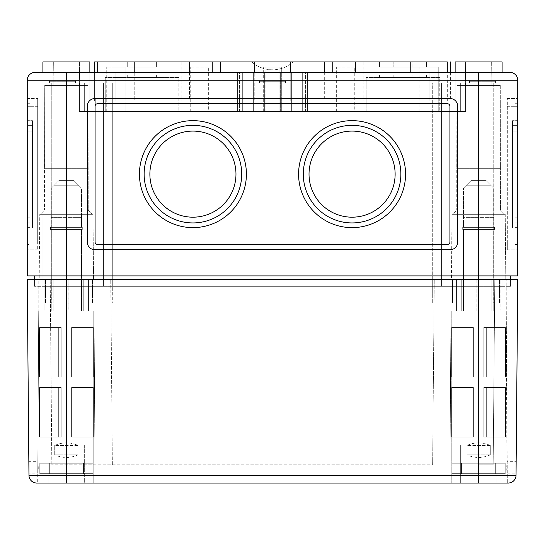 <?xml version="1.0" encoding="UTF-8"?>
<svg xmlns="http://www.w3.org/2000/svg" width="545" height="545" viewBox="0 0 545 545"><rect width="100%" height="100%" fill="white"/><g stroke="black" fill="none" stroke-linecap="round" stroke-linejoin="round"><path stroke-width="0.41" stroke-dasharray="2.73 2.04" d="M465.566 111.521L465.566 82.82L465.566 111.521L465.566 82.82L465.566 111.521L465.566 82.82L465.566 111.521L101.063 111.521L465.566 111.521L460.348 111.521L465.566 111.521L460.348 111.521L465.566 111.521L460.348 111.521L465.566 111.521L465.566 82.82L465.566 111.521M443.937 82.82L443.937 111.521L443.937 82.82L101.063 82.82L101.063 111.521L79.434 111.521L101.063 111.521L101.063 82.82L443.937 82.82L441.566 82.82L441.566 286.329L432.696 286.329L493.225 286.329L441.566 286.329L441.566 82.82L443.937 82.82M79.434 82.82L79.434 111.521L84.652 111.521L79.434 111.521L84.652 111.521L79.434 111.521L84.652 111.521L79.434 111.521L79.434 82.82L79.434 111.521L79.434 82.82L66.388 82.82L84.652 82.82L79.434 82.82L84.652 82.82L79.434 82.82L84.652 82.82L79.434 82.82L79.434 111.521L79.434 82.82M502.095 82.82L502.095 286.329L493.225 286.329L502.095 286.329L502.095 82.82L478.612 82.82L502.095 82.82M478.612 82.82L465.566 82.82L478.612 82.82L478.612 286.329L449.918 286.329L510.447 286.329L478.612 286.329L478.612 82.82M510.447 275.893L66.388 275.893L510.447 275.893L510.447 279.544L478.612 279.544L494.792 279.544L493.171 464.79L478.612 464.79L493.171 464.79L494.792 279.544L434.263 279.544L432.641 464.79L51.83 464.79L432.641 464.79L434.263 279.544L478.612 279.544L438.957 279.544L438.957 303.027L112.304 303.027L438.957 303.027L438.957 279.544L106.043 279.544L106.043 303.027L45.514 303.027L112.304 303.027L106.043 303.027L106.043 279.544L112.304 279.544L34.553 279.544L432.696 279.544L432.696 286.329L432.696 82.82L441.566 82.82L112.304 82.82L432.696 82.82L432.696 286.329L112.304 286.329L449.918 286.329L103.434 286.329L432.696 286.329L432.696 279.544L449.918 279.544L449.918 286.329L449.918 279.544L432.696 279.544L517.75 279.544L516.163 461.656L507.184 461.656L507.313 483.047L449.918 483.047L507.313 483.047L449.918 483.047L507.313 483.047L506.271 310.854L506.898 463.4C506.605 468.441 506.727 471.684 507.252 473.135L516.061 473.135L516.04 475.288A7.828 7.828 0 0 1 508.213 483.047L36.788 483.047A7.828 7.828 0 0 1 28.96 475.288L28.837 461.656L37.816 461.656L38.102 463.4C38.395 468.441 38.273 471.684 37.748 473.135L38.729 310.854L68.159 310.854L38.729 310.854L37.687 483.047L95.082 483.047L37.687 483.047L95.082 483.047L66.388 483.047L66.388 475.288L28.96 475.288M103.434 82.82L103.434 286.329L51.775 286.329L103.434 286.329L103.434 82.82L112.304 82.82L101.063 82.82L103.434 82.82L103.434 286.329L103.434 82.82M51.775 82.82L66.388 82.82L42.905 82.82L42.905 286.329L51.775 286.329L42.905 286.329L42.905 82.82L51.775 82.82L51.775 286.329L34.553 286.329L95.082 286.329L51.775 286.329L51.775 279.544L34.553 279.544L34.553 286.329L34.553 279.544L434.263 279.544L31.944 279.544L51.775 279.544L51.775 286.329L51.775 82.82M89.864 72.39L42.905 72.39L42.905 61.953L89.864 61.953L42.905 61.953L89.864 61.953L89.864 72.39L502.095 72.39L455.136 72.39L502.095 72.39L502.095 61.953L455.136 61.953L502.095 61.953L455.136 61.953L455.136 72.39M53.342 61.953L79.434 61.953L53.342 61.953L79.434 61.953L53.342 61.953L53.138 85.429L79.638 85.429L53.138 85.429L79.638 85.429L53.138 85.429L53.342 61.953M95.082 286.329L112.304 286.329L95.082 286.329L95.082 279.544L95.082 286.329M509.922 72.39L478.612 72.39L478.612 279.544L493.225 279.544L452.527 279.544L452.527 303.027L432.696 303.027L478.612 303.027L452.527 303.027L452.527 279.544L478.612 279.544L66.388 279.544L66.388 303.027L66.388 279.544L66.388 303.027L51.775 303.027L92.473 303.027L66.388 303.027L66.388 279.544L66.388 464.79L66.388 279.544L92.473 279.544L66.388 279.544L66.388 80.21L27.25 80.21L27.25 275.893L517.75 275.893L517.75 80.21L66.388 80.21L66.388 72.39L42.905 72.39M517.75 241.973L517.75 98.475L517.75 241.973L515.141 241.973L515.141 244.582L517.75 244.582L515.141 244.582L515.141 241.973L515.141 249.801L515.141 241.973L517.75 241.973L507.313 241.973L507.313 249.801L507.313 98.475L507.313 249.801L507.313 241.973L517.75 241.973M405.562 174.141A53.485 53.485 0 0 0 325.331 127.816A53.485 53.485 0 0 0 325.331 220.459A53.485 53.485 0 0 0 405.562 174.141A53.485 53.485 0 0 0 325.331 127.816A53.485 53.485 0 0 0 325.331 220.459A53.485 53.485 0 0 0 405.562 174.141A53.485 53.485 0 0 0 325.331 127.816A53.485 53.485 0 0 0 325.331 220.459A53.485 53.485 0 0 0 405.562 174.141M246.408 174.141A53.485 53.485 0 0 0 166.184 127.816A53.485 53.485 0 0 0 166.184 220.459A53.485 53.485 0 0 0 246.408 174.141A53.485 53.485 0 0 0 166.184 127.816A53.485 53.485 0 0 0 166.184 220.459A53.485 53.485 0 0 0 246.408 174.141A53.485 53.485 0 0 0 166.184 127.816A53.485 53.485 0 0 0 166.184 220.459A53.485 53.485 0 0 0 246.408 174.141M95.082 241.973A2.609 2.609 0 0 0 97.691 244.582A2.609 2.609 0 0 1 95.082 241.973L95.082 249.801L449.918 249.801A7.828 7.828 0 0 0 457.739 241.973L457.739 106.302A7.828 7.828 0 0 0 449.918 98.475L449.918 106.302A2.609 2.609 0 0 0 447.309 103.693L97.691 103.693A2.609 2.609 0 0 0 95.082 106.302L95.082 241.973A2.609 2.609 0 0 0 97.691 244.582L447.309 244.582A2.609 2.609 0 0 0 449.918 241.973L449.918 106.302A2.609 2.609 0 0 0 447.309 103.693L97.691 103.693A2.609 2.609 0 0 0 95.082 106.302L95.082 98.475A7.828 7.828 0 0 0 87.261 106.302L87.261 241.973A7.828 7.828 0 0 0 95.082 249.801L95.082 98.475A7.828 7.828 0 0 0 87.261 106.302L87.261 241.973A7.828 7.828 0 0 0 95.082 249.801L449.918 249.801A7.828 7.828 0 0 0 457.739 241.973L457.739 106.302A7.828 7.828 0 0 0 449.918 98.475L95.082 98.475A7.828 7.828 0 0 0 87.261 106.302L87.261 241.973A7.828 7.828 0 0 0 95.082 249.801L449.918 249.801A7.828 7.828 0 0 0 457.739 241.973L457.739 106.302A7.828 7.828 0 0 0 449.918 98.475L95.082 98.475L449.918 98.475L449.918 241.973A2.609 2.609 0 0 1 447.309 244.582A2.609 2.609 0 0 0 449.918 241.973M235.971 174.141A43.048 43.048 0 0 0 171.403 136.856A43.048 43.048 0 0 0 171.403 211.419A43.048 43.048 0 0 0 235.971 174.141A43.048 43.048 0 0 0 171.403 136.856A43.048 43.048 0 0 0 171.403 211.419A43.048 43.048 0 0 0 235.971 174.141A43.048 43.048 0 0 0 171.403 136.856A43.048 43.048 0 0 0 171.403 211.419A43.048 43.048 0 0 0 235.971 174.141M241.714 174.141A48.791 48.791 0 0 0 168.528 131.883A48.791 48.791 0 0 0 168.528 216.392A48.791 48.791 0 0 0 241.714 174.141A48.791 48.791 0 0 0 168.528 131.883A48.791 48.791 0 0 0 168.528 216.392A48.791 48.791 0 0 0 241.714 174.141A48.791 48.791 0 0 0 168.528 131.883A48.791 48.791 0 0 0 168.528 216.392A48.791 48.791 0 0 0 241.714 174.141M400.868 174.141A48.791 48.791 0 0 0 327.681 131.883A48.791 48.791 0 0 0 327.681 216.392A48.791 48.791 0 0 0 400.868 174.141A48.791 48.791 0 0 0 327.681 131.883A48.791 48.791 0 0 0 327.681 216.392A48.791 48.791 0 0 0 400.868 174.141A48.791 48.791 0 0 0 327.681 131.883A48.791 48.791 0 0 0 327.681 216.392A48.791 48.791 0 0 0 400.868 174.141M395.125 174.141A43.048 43.048 0 0 0 330.549 136.856A43.048 43.048 0 0 0 330.549 211.419A43.048 43.048 0 0 0 395.125 174.141A43.048 43.048 0 0 0 330.549 136.856A43.048 43.048 0 0 0 330.549 211.419A43.048 43.048 0 0 0 395.125 174.141A43.048 43.048 0 0 0 330.549 136.856A43.048 43.048 0 0 0 330.549 211.419A43.048 43.048 0 0 0 395.125 174.141M97.691 244.582L447.309 244.582L97.691 244.582M512.532 131.093L512.532 217.189L512.532 131.093L512.532 217.189L512.532 131.093L512.532 217.189L512.532 131.093L512.532 217.189L512.532 131.093L512.532 217.189L512.532 131.093L517.75 131.093L517.75 217.189L517.75 131.093L512.532 131.093L517.75 131.093L517.75 217.189L517.75 131.093L517.75 217.189L517.75 131.093L512.532 131.093L517.75 131.093L517.75 217.189L517.75 131.093M512.532 125.35L512.532 222.925L512.532 125.35L512.532 222.925L512.532 125.35L512.532 222.925L512.532 125.35L512.532 222.925L512.532 125.35L512.532 222.925L512.532 125.35L517.75 125.35L517.75 222.925L517.75 125.35L512.532 125.35L517.75 125.35L517.75 222.925L517.75 125.35L517.75 222.925L517.75 125.35L512.532 125.35L517.75 125.35L517.75 222.925L517.75 125.35M512.532 120.656L512.532 227.626L512.532 120.656L512.532 227.626L512.532 120.656L512.532 227.626L512.532 120.656L512.532 227.626L512.532 120.656L512.532 227.626L512.532 120.656L517.75 120.656L517.75 227.626L517.75 120.656L512.532 120.656L517.75 120.656L517.75 227.626L517.75 120.656L517.75 227.626L517.75 120.656L512.532 120.656L517.75 120.656L517.75 227.626L517.75 120.656M515.141 106.302L515.141 98.475L515.141 106.302L515.141 103.693L515.141 106.302L517.75 106.302L517.75 103.693L517.75 106.302L515.141 106.302M507.313 98.475L517.75 98.475L507.313 98.475M507.313 249.801L517.75 249.801L507.313 249.801M515.141 103.693L517.75 103.693L515.141 103.693M32.468 125.35L32.468 222.925L32.468 125.35L32.468 222.925L32.468 125.35L32.468 222.925L32.468 125.35L32.468 222.925L32.468 125.35L32.468 222.925L32.468 125.35L27.25 125.35L27.25 222.925L27.25 125.35L32.468 125.35L27.25 125.35L27.25 222.925L27.25 125.35L27.25 222.925L27.25 125.35L32.468 125.35L27.25 125.35L27.25 222.925L27.25 125.35M32.468 120.656L32.468 227.626L32.468 120.656L32.468 227.626L32.468 120.656L32.468 227.626L32.468 120.656L32.468 227.626L32.468 120.656L32.468 227.626L32.468 120.656L27.25 120.656L27.25 227.626L27.25 120.656L32.468 120.656L27.25 120.656L27.25 227.626L27.25 120.656L27.25 227.626L27.25 120.656L32.468 120.656L27.25 120.656L27.25 227.626L27.25 120.656M32.468 131.093L32.468 217.189L32.468 131.093L32.468 217.189L32.468 131.093L32.468 217.189L32.468 131.093L32.468 217.189L32.468 131.093L32.468 217.189L32.468 131.093L27.25 131.093L27.25 217.189L27.25 131.093L32.468 131.093L27.25 131.093L27.25 217.189L27.25 131.093L27.25 217.189L27.25 131.093L32.468 131.093L27.25 131.093L27.25 217.189L27.25 131.093M37.687 241.973L37.687 98.475L37.687 249.801L37.687 241.973L27.25 241.973L27.25 103.693L27.25 241.973L29.859 241.973L29.859 244.582L27.25 244.582L29.859 244.582L29.859 241.973L29.859 249.801L29.859 241.973L27.25 241.973L37.687 241.973M29.859 98.475L29.859 106.302L29.859 98.475L27.25 98.475L27.25 106.302L27.25 98.475L37.687 98.475L29.859 98.475M29.859 106.302L29.859 103.693L29.859 106.302L27.25 106.302L29.859 106.302M37.687 249.801L27.25 249.801L37.687 249.801M29.859 103.693L27.25 103.693L29.859 103.693M412.081 77.601L379.47 77.601L426.435 77.601L412.081 77.601L412.081 74.999L379.47 74.999L426.435 74.999L379.47 74.999L426.435 74.999L412.081 74.999L412.081 77.601M439.767 77.601L366.138 77.601L439.767 77.601L366.138 77.601L439.767 77.601L439.767 111.521L366.138 111.521L439.767 111.521L439.767 77.601M156.395 77.601L127.7 77.601L156.395 77.601L127.7 77.601L156.395 77.601L156.395 74.999L127.7 74.999L156.395 74.999L156.395 77.601L156.395 74.999L127.7 74.999L127.7 77.601L127.7 74.999L156.395 74.999L156.395 77.601M178.862 77.601L105.233 77.601L178.862 77.601L105.233 77.601L178.862 77.601L178.862 111.521L105.233 111.521L178.862 111.521L178.862 77.601M178.862 111.521L105.233 111.521L178.862 111.521M393.824 77.601L379.47 77.601L393.824 77.601L393.824 74.999L393.824 77.601M439.767 111.521L366.138 111.521L439.767 111.521M189.483 72.39L189.483 101.084L94.619 101.084L189.483 101.084L94.619 101.084L189.483 101.084L189.483 61.953L94.619 61.953L450.381 61.953L410.78 61.953L447.309 61.953L447.309 101.084L410.78 101.084L447.309 101.084L410.78 101.084L447.309 101.084L447.309 72.39M134.22 72.39L134.22 101.084L97.691 101.084L134.22 101.084L97.691 101.084L134.22 101.084L134.22 61.953L97.691 61.953L134.22 61.953M221.978 101.084L363.815 101.084L221.978 101.084L221.978 61.953L221.978 101.084M324.684 72.39L324.684 101.084L220.316 101.084L324.684 101.084L220.316 101.084L324.684 101.084L324.684 61.953L220.316 61.953L324.684 61.953M290.764 72.39L290.764 101.084L254.236 101.084L290.764 101.084L254.236 101.084L290.764 101.084L254.236 101.084L290.764 101.084L254.236 101.084L290.764 101.084L290.764 61.953L254.236 61.953L290.764 61.953L290.764 101.084L290.764 61.953L254.236 61.953L290.764 61.953L254.236 61.953L290.764 61.953L254.236 61.953L254.236 101.084L254.236 72.39M450.381 61.953L355.517 61.953L450.381 61.953L450.381 101.084L355.517 101.084L450.381 101.084L355.517 101.084L450.381 101.084L450.381 72.39M115.908 101.084L429.092 101.084L115.908 101.084L115.908 72.39L89.816 72.39L455.184 72.39L115.908 72.39L115.908 101.084M455.184 101.084L429.092 101.084L455.184 101.084L455.184 72.39L455.184 101.084M94.619 72.39L94.619 101.084L94.619 61.953L189.483 61.953M212.23 61.953L212.23 72.39M323.022 101.084L323.022 61.953L323.022 101.084M332.77 61.953L332.77 72.39M447.309 61.953L410.78 61.953L447.309 61.953M89.816 101.084L89.816 72.39L89.816 101.084M465.566 61.953L491.658 61.953L465.566 61.953L465.362 85.429L491.863 85.429L465.362 85.429L491.863 85.429L465.362 85.429L465.566 61.953L491.658 61.953L465.566 61.953M456.962 85.429L500.269 85.429L456.962 85.429L456.758 210.084L500.467 210.084L456.758 210.084L452.527 214.321L504.704 214.321L452.527 214.321L504.704 214.321L452.527 214.321L456.758 210.084L500.467 210.084L456.758 210.084L456.758 168.657L500.467 168.657L456.758 168.657L500.467 168.657L456.758 168.657L456.962 85.429L500.269 85.429L456.962 85.429M452.003 214.321L505.229 214.321L452.003 214.321L451.43 279.544L505.794 279.544L451.43 279.544L505.794 279.544L451.43 279.544L452.003 214.321L505.229 214.321L452.003 214.321M44.731 85.429L88.038 85.429L44.731 85.429L44.533 210.084L88.242 210.084L44.533 210.084L40.296 214.321L92.473 214.321L40.296 214.321L92.473 214.321L40.296 214.321L44.533 210.084L88.242 210.084L44.533 210.084L44.533 168.657L88.242 168.657L44.533 168.657L88.242 168.657L44.533 168.657L44.731 85.429L88.038 85.429L44.731 85.429M39.771 214.321L92.997 214.321L39.771 214.321L39.206 279.544L93.57 279.544L39.206 279.544L93.57 279.544L39.206 279.544L39.771 214.321L92.997 214.321L39.771 214.321M34.553 275.893L34.553 279.544M510.447 279.544L510.447 286.329L510.447 279.544L493.225 279.544L513.056 279.544L493.225 279.544L493.225 286.329L493.225 82.82L493.225 286.329L493.225 279.544L478.612 279.544L478.612 475.288L516.04 475.288M449.918 279.544L449.918 286.329L449.918 279.544M279.101 67.171L265.899 67.171L279.101 67.171L265.899 67.171L279.101 67.171L279.101 111.521L265.899 111.521L279.101 111.521L279.101 67.171M279.101 111.521L265.899 111.521L279.101 111.521M495.575 81.26L469.483 81.26L495.575 81.26L495.575 82.82L469.483 82.82L495.575 82.82M285.546 81.26L259.454 81.26L285.546 81.26L259.454 81.26L285.546 81.26L285.546 82.82L259.454 82.82L285.546 82.82L259.454 82.82L285.546 82.82L285.546 81.26M75.517 81.26L49.425 81.26L75.517 81.26L75.517 82.82L49.425 82.82L75.517 82.82M438.255 67.171L419.834 67.171L438.255 67.171L419.834 67.171L438.255 67.171L438.255 111.521L419.834 111.521L438.255 111.521L438.255 67.171M438.255 111.521L419.834 111.521L438.255 111.521M125.166 67.171L106.745 67.171L125.166 67.171L106.745 67.171L125.166 67.171L125.166 111.521L106.745 111.521L125.166 111.521L125.166 67.171M125.166 111.521L106.745 111.521L125.166 111.521M354.761 67.171L336.34 67.171L354.761 67.171L354.761 111.521L336.34 111.521L354.761 111.521M281.711 67.171L263.29 67.171L281.711 67.171L263.29 67.171L281.711 67.171L281.711 111.521L263.29 111.521L281.711 111.521L281.711 67.171M208.66 67.171L190.239 67.171L208.66 67.171L208.66 111.521L190.239 111.521L208.66 111.521M281.711 111.521L263.29 111.521L281.711 111.521M242.327 72.39L316.073 72.39L239.398 72.39L242.327 72.39L242.327 111.521L237.613 111.521L253.33 111.521L228.927 111.521L264.72 111.521L228.927 111.521L242.327 111.521L242.327 72.39L237.613 72.39L237.613 111.521L228.927 111.521L237.613 111.521L237.613 72.39L253.33 72.39L253.33 111.521L264.72 111.521L239.398 111.521L280.328 111.521L253.33 111.521L253.33 72.39L264.72 72.39L264.72 111.521L280.328 111.521L264.672 111.521L264.72 72.39L280.328 72.39L280.28 111.521L305.602 111.521L264.672 111.521L305.602 111.521L280.28 111.521L280.28 72.39L291.67 72.39L291.67 111.521L307.387 111.521L291.67 111.521L291.67 72.39L305.602 72.39L302.673 72.39L302.673 111.521L316.073 111.521L302.673 111.521L316.073 111.521L302.673 111.521L302.673 72.39L307.387 72.39L307.387 111.521L316.073 111.521L307.387 111.521L307.387 72.39L239.398 72.39L242.327 72.39L242.327 111.521L242.327 72.39L237.613 72.39L237.613 111.521L237.613 72.39L228.927 72.39L253.33 72.39L253.33 111.521L253.33 72.39L264.72 72.39L264.72 111.521L264.672 72.39L280.328 72.39L280.28 111.521L280.28 72.39L291.67 72.39L291.67 111.521L291.67 72.39L305.602 72.39L302.673 72.39L302.673 111.521L302.673 72.39L307.387 72.39L307.387 111.521L307.387 72.39L316.073 72.39L239.398 72.39L242.327 72.39L242.327 111.521L242.327 72.39M249.017 72.39L295.983 72.39L249.017 72.39L249.017 82.82L295.983 82.82L249.017 82.82M253.33 72.39L253.33 111.521L253.33 72.39M264.72 72.39L264.72 111.521L264.72 72.39M280.28 72.39L280.28 111.521L280.28 72.39M291.67 72.39L291.67 111.521L291.67 72.39M302.673 72.39L302.673 111.521L302.673 72.39M307.387 72.39L307.387 111.521L307.387 72.39M237.613 72.39L237.613 111.521L237.613 72.39M293.21 61.953L251.79 61.953L293.21 61.953A31.31 31.31 0 0 1 272.5 69.78C264.645 69.685 257.744 67.076 251.79 61.953A31.31 31.31 0 0 0 272.5 69.78M412.081 61.953L379.47 61.953L426.435 61.953L379.47 61.953L426.435 61.953L412.081 61.953L412.081 67.171L393.824 67.171L426.435 67.171L379.47 67.171L426.435 67.171L412.081 67.171L412.081 61.953M460.348 82.82L465.566 82.82L460.348 82.82L465.566 82.82L460.348 82.82L465.566 82.82L460.348 82.82L460.348 111.521L460.348 82.82M441.566 82.82L441.566 286.329L441.566 82.82M84.652 82.82L84.652 111.521L84.652 82.82M127.7 74.999L127.7 77.601L127.7 74.999M156.395 67.171L127.7 67.171L156.395 67.171L156.395 61.953L127.7 61.953L156.395 61.953L127.7 61.953L156.395 61.953L156.395 67.171L127.7 67.171L127.7 61.953L127.7 67.171L156.395 67.171L156.395 61.953L156.395 67.171M127.7 67.171L127.7 61.953L127.7 67.171M393.824 67.171L379.47 67.171L393.824 67.171L393.824 61.953L393.824 67.171M449.918 106.302A2.609 2.609 0 0 0 447.309 103.693L97.691 103.693A2.609 2.609 0 0 0 95.082 106.302M478.612 483.047L478.612 475.288L66.388 475.288L66.388 82.82L66.388 286.329L66.388 279.544L27.25 279.544L28.939 473.135L37.748 473.135M94.04 310.854L95.082 483.047L94.04 310.854L44.86 310.854L94.04 310.854M38.784 310.854L68.159 310.854L38.784 310.854L38.784 279.544L88.562 279.544L38.784 279.544L88.562 279.544L38.784 279.544L38.784 310.854L44.86 310.854L44.86 279.544L44.86 310.854L53.192 310.854L53.192 279.544L53.192 310.854L38.784 310.854M506.271 310.854L476.841 310.854L476.841 279.544L506.216 279.544L456.438 279.544L506.216 279.544L476.841 279.544L476.841 310.854L506.271 310.854L506.216 279.544L506.216 310.854L476.841 310.854L506.271 310.854M461.247 310.854L500.14 310.854L500.14 279.544L500.14 310.854L491.808 310.854L491.808 279.544L491.808 310.854L483.081 310.854L483.081 279.544L483.081 310.854L463.427 310.854L463.427 279.544L463.427 310.854L456.438 310.854L456.438 279.544L456.438 310.854L461.247 310.854L461.247 279.544L461.247 310.854L456.438 310.854L456.438 279.544L456.438 310.854L476.092 310.854L476.092 279.544L476.092 310.854L500.14 310.854L461.247 310.854M51.83 464.79L50.208 279.544L51.83 464.79M112.359 464.79L110.737 279.544L112.359 464.79M432.641 464.79L434.263 279.544L432.641 464.79M61.919 310.854L61.919 279.544L61.919 310.854L53.192 310.854L68.908 310.854L68.908 279.544L68.908 310.854L61.919 310.854M81.573 310.854L68.908 310.854L81.573 310.854L81.573 279.544L81.573 310.854L88.562 310.854L88.562 279.544L88.562 310.854L81.573 310.854M83.753 310.854L83.753 279.544L83.753 310.854L88.562 310.854L88.562 279.544L88.562 310.854L68.159 310.854L68.159 279.544L68.159 310.854L83.753 310.854M493.225 303.027L513.056 303.027L493.225 303.027L493.225 279.544L493.225 303.027M51.775 303.027L31.944 303.027L51.775 303.027L51.775 279.544L51.775 303.027M112.304 303.027L432.696 303.027L112.304 303.027L112.304 279.544L92.473 279.544L432.696 279.544L112.304 279.544L112.304 286.329L112.304 82.82L112.304 303.027M45.514 303.027L45.514 279.544L45.514 303.027M499.486 303.027L499.486 279.544L499.486 303.027M438.957 303.027L438.957 279.544L438.957 303.027M106.043 303.027L106.043 279.544L106.043 303.027M92.473 303.027L92.473 279.544L92.473 303.027M452.527 279.544L432.696 279.544L452.527 279.544L452.527 303.027L452.527 279.544M513.056 303.027L513.056 279.544L513.056 303.027M31.944 303.027L31.944 279.544L31.944 303.027M54.282 185.205L59.078 180.402L54.282 185.205L78.494 185.205L73.691 180.402L59.078 180.402L73.691 180.402L78.494 185.205L54.282 185.205L51.25 188.229L59.078 180.402L54.282 185.205L78.494 185.205L81.518 188.229L73.691 180.402L59.078 180.402L73.691 180.402L78.494 185.205L54.282 185.205M81.518 217.346L81.518 222.149L51.25 222.149L51.25 217.346L81.518 217.346L81.518 188.229L78.494 185.205L81.518 188.229L81.518 217.346L51.25 217.346L51.25 188.229L51.25 222.149L81.518 222.149L51.25 222.149L81.518 222.149L81.518 217.346L81.518 222.149L51.25 222.149L51.25 227.36L81.518 227.36L51.25 227.36L81.518 227.36L51.25 227.36L51.25 217.346L81.518 217.346L81.518 188.229L81.518 217.346L51.25 217.346L51.25 188.229L51.25 222.149L81.518 222.149L51.25 222.149L81.518 222.149L81.518 217.346M93.781 310.854L38.988 310.854L93.781 310.854L93.781 483.047L38.988 483.047L93.781 483.047L38.988 483.047L93.781 483.047L93.781 310.854L38.988 310.854L93.781 310.854M78.051 454.871C70.278 458.325 62.498 458.325 54.718 454.871L54.718 445.476C62.498 442.022 70.278 442.022 78.051 445.476L78.051 454.871C70.278 458.325 62.498 458.325 54.718 454.871L78.051 454.871L78.051 445.476L54.718 445.476C62.498 442.022 70.278 442.022 78.051 445.476L54.718 445.476L54.718 454.871L78.051 454.871M92.991 473.659L39.778 473.659L39.778 463.223L92.991 463.223L39.778 463.223L92.991 463.223L39.778 463.223L49.329 463.223L49.329 473.659L83.446 473.659L83.446 463.223L92.991 463.223L92.991 473.659L92.991 463.223L92.991 473.659L39.778 473.659L92.991 473.659L92.991 463.223L39.778 463.223L49.329 463.223L49.329 473.659L83.446 473.659L49.329 473.659L49.329 463.223L48.887 463.223L83.889 463.223L83.889 444.958L84.652 444.958L84.652 483.047L48.123 483.047L84.652 483.047L48.123 483.047L84.652 483.047L84.652 444.958L83.889 444.958L83.889 463.223L83.889 444.958L48.887 444.958L48.887 463.223L92.991 463.223L83.446 463.223L83.446 473.659L92.991 473.659L83.446 473.659L83.446 463.223L83.446 473.659L49.329 473.659L49.329 463.223L39.778 463.223L39.778 473.659L49.329 473.659L39.778 473.659L39.778 463.223L39.778 473.659L92.991 473.659M61.169 437.131L39.492 437.131L39.492 387.556L61.169 387.556L39.492 387.556L61.169 387.556L39.492 387.556L61.169 387.556L39.492 387.556L61.169 387.556L39.492 387.556L39.492 437.131L61.169 437.131L61.169 387.556L61.169 437.131L61.169 387.556L61.169 437.131L58.69 437.131L58.69 387.556L58.69 437.131L61.169 437.131L39.492 437.131L58.69 437.131L39.492 437.131L39.492 387.556L39.492 437.131L61.169 437.131L61.169 387.556L61.169 437.131L61.169 387.556L61.169 437.131L58.69 437.131L58.69 387.556L58.69 437.131L61.169 437.131M71.606 437.131L93.277 437.131L93.277 387.556L71.606 387.556L93.277 387.556L71.606 387.556L93.277 387.556L74.079 387.556L93.277 387.556L93.277 437.131L71.606 437.131L71.606 387.556L74.079 387.556L71.606 387.556L71.606 437.131L71.606 387.556L71.606 437.131L74.079 437.131L74.079 387.556L74.079 437.131L93.277 437.131L71.606 437.131L93.277 437.131L93.277 387.556L93.277 437.131L71.606 437.131L71.606 387.556L71.606 437.131L71.606 387.556L71.606 437.131L74.079 437.131L74.079 387.556L74.079 437.131L93.277 437.131L71.606 437.131M61.169 377.12L39.492 377.12L39.492 327.552L61.169 327.552L39.492 327.552L61.169 327.552L39.492 327.552L58.69 327.552L39.492 327.552L39.492 377.12L61.169 377.12L61.169 327.552L58.69 327.552L61.169 327.552L61.169 377.12L61.169 327.552L61.169 377.12L58.69 377.12L58.69 327.552L58.69 377.12L39.492 377.12L61.169 377.12L39.492 377.12L39.492 327.552L39.492 377.12L61.169 377.12L61.169 327.552L61.169 377.12L61.169 327.552L61.169 377.12L58.69 377.12L58.69 327.552L58.69 377.12L39.492 377.12L61.169 377.12M71.606 377.12L93.277 377.12L93.277 327.552L71.606 327.552L93.277 327.552L71.606 327.552L93.277 327.552L71.606 327.552L93.277 327.552L71.606 327.552L93.277 327.552L93.277 377.12L71.606 377.12L71.606 327.552L71.606 377.12L71.606 327.552L71.606 377.12L93.277 377.12L74.079 377.12L74.079 327.552L74.079 377.12L93.277 377.12L93.277 327.552L93.277 377.12L71.606 377.12L71.606 327.552L71.606 377.12L71.606 327.552L71.606 377.12L74.079 377.12L71.606 377.12M81.518 229.452L51.25 229.452L81.518 229.452L81.518 310.854L51.25 310.854L81.518 310.854L51.25 310.854L81.518 310.854L81.518 229.452L51.25 229.452L81.518 229.452M48.887 444.958L48.123 444.958L48.887 444.958L48.887 463.223L83.889 463.223L83.889 444.958L84.652 444.958L48.887 444.958L83.889 444.958L48.887 444.958L48.887 463.223L48.887 444.958L48.123 444.958L48.887 444.958M82.302 227.36L50.474 227.36L82.302 227.36L50.474 227.36L82.302 227.36L82.302 229.452L50.474 229.452L82.302 229.452L50.474 229.452L82.302 229.452L82.302 227.36M466.506 185.205L471.309 180.402L466.506 185.205L490.718 185.205L485.922 180.402L471.309 180.402L485.922 180.402L490.718 185.205L466.506 185.205L463.482 188.229L471.309 180.402L466.506 185.205L490.718 185.205L493.75 188.229L485.922 180.402L471.309 180.402L485.922 180.402L490.718 185.205L466.506 185.205M493.75 217.346L493.75 222.149L463.482 222.149L463.482 217.346L493.75 217.346L493.75 188.229L490.718 185.205L493.75 188.229L493.75 217.346L463.482 217.346L463.482 188.229L463.482 222.149L493.75 222.149L463.482 222.149L493.75 222.149L493.75 217.346L493.75 222.149L463.482 222.149L463.482 227.36L493.75 227.36L463.482 227.36L493.75 227.36L463.482 227.36L463.482 217.346L493.75 217.346L493.75 188.229L493.75 217.346L463.482 217.346L463.482 188.229L463.482 222.149L493.75 222.149L463.482 222.149L493.75 222.149L493.75 217.346M506.012 310.854L451.219 310.854L506.012 310.854L506.012 483.047L451.219 483.047L506.012 483.047L451.219 483.047L506.012 483.047L506.012 310.854L451.219 310.854L506.012 310.854M490.282 454.871C482.502 458.325 474.722 458.325 466.949 454.871L466.949 445.476C474.722 442.022 482.502 442.022 490.282 445.476L490.282 454.871C482.502 458.325 474.722 458.325 466.949 454.871L490.282 454.871L490.282 445.476L466.949 445.476C474.722 442.022 482.502 442.022 490.282 445.476L466.949 445.476L466.949 454.871L490.282 454.871M505.222 473.659L452.009 473.659L452.009 463.223L505.222 463.223L452.009 463.223L505.222 463.223L452.009 463.223L461.554 463.223L461.554 473.659L495.671 473.659L495.671 463.223L505.222 463.223L505.222 473.659L505.222 463.223L505.222 473.659L452.009 473.659L505.222 473.659L505.222 463.223L452.009 463.223L461.554 463.223L461.554 473.659L495.671 473.659L461.554 473.659L461.554 463.223L461.111 463.223L496.114 463.223L496.114 444.958L496.877 444.958L496.877 483.047L460.348 483.047L496.877 483.047L460.348 483.047L496.877 483.047L496.877 444.958L496.114 444.958L496.114 463.223L496.114 444.958L461.111 444.958L461.111 463.223L505.222 463.223L495.671 463.223L495.671 473.659L505.222 473.659L495.671 473.659L495.671 463.223L495.671 473.659L461.554 473.659L461.554 463.223L452.009 463.223L452.009 473.659L461.554 473.659L452.009 473.659L452.009 463.223L452.009 473.659L505.222 473.659M473.394 437.131L451.723 437.131L451.723 387.556L473.394 387.556L451.723 387.556L473.394 387.556L451.723 387.556L473.394 387.556L451.723 387.556L473.394 387.556L451.723 387.556L451.723 437.131L473.394 437.131L473.394 387.556L473.394 437.131L473.394 387.556L473.394 437.131L470.921 437.131L470.921 387.556L470.921 437.131L473.394 437.131L451.723 437.131L470.921 437.131L451.723 437.131L451.723 387.556L451.723 437.131L473.394 437.131L473.394 387.556L473.394 437.131L473.394 387.556L473.394 437.131L470.921 437.131L470.921 387.556L470.921 437.131L473.394 437.131M483.831 437.131L505.508 437.131L505.508 387.556L483.831 387.556L505.508 387.556L483.831 387.556L505.508 387.556L486.31 387.556L505.508 387.556L505.508 437.131L483.831 437.131L483.831 387.556L486.31 387.556L483.831 387.556L483.831 437.131L483.831 387.556L483.831 437.131L486.31 437.131L486.31 387.556L486.31 437.131L505.508 437.131L483.831 437.131L505.508 437.131L505.508 387.556L505.508 437.131L483.831 437.131L483.831 387.556L483.831 437.131L483.831 387.556L483.831 437.131L486.31 437.131L486.31 387.556L486.31 437.131L505.508 437.131L483.831 437.131M473.394 377.12L451.723 377.12L451.723 327.552L473.394 327.552L451.723 327.552L473.394 327.552L451.723 327.552L470.921 327.552L451.723 327.552L451.723 377.12L473.394 377.12L473.394 327.552L470.921 327.552L473.394 327.552L473.394 377.12L473.394 327.552L473.394 377.12L470.921 377.12L470.921 327.552L470.921 377.12L451.723 377.12L473.394 377.12L451.723 377.12L451.723 327.552L451.723 377.12L473.394 377.12L473.394 327.552L473.394 377.12L473.394 327.552L473.394 377.12L470.921 377.12L470.921 327.552L470.921 377.12L451.723 377.12L473.394 377.12M483.831 377.12L505.508 377.12L505.508 327.552L483.831 327.552L505.508 327.552L483.831 327.552L505.508 327.552L483.831 327.552L505.508 327.552L483.831 327.552L505.508 327.552L505.508 377.12L483.831 377.12L483.831 327.552L483.831 377.12L483.831 327.552L483.831 377.12L505.508 377.12L486.31 377.12L486.31 327.552L486.31 377.12L505.508 377.12L505.508 327.552L505.508 377.12L483.831 377.12L483.831 327.552L483.831 377.12L483.831 327.552L483.831 377.12L486.31 377.12L483.831 377.12M493.75 229.452L463.482 229.452L493.75 229.452L493.75 310.854L463.482 310.854L493.75 310.854L463.482 310.854L493.75 310.854L493.75 229.452L463.482 229.452L493.75 229.452M461.111 444.958L460.348 444.958L461.111 444.958L461.111 463.223L496.114 463.223L496.114 444.958L496.877 444.958L461.111 444.958L496.114 444.958L461.111 444.958L461.111 463.223L461.111 444.958L460.348 444.958L461.111 444.958M494.526 227.36L462.698 227.36L494.526 227.36L462.698 227.36L494.526 227.36L494.526 229.452L462.698 229.452L494.526 229.452L462.698 229.452L494.526 229.452L494.526 227.36M39.492 437.131L58.69 437.131L39.492 437.131M93.277 377.12L74.079 377.12L74.079 327.552L74.079 377.12L93.277 377.12M39.778 473.659L49.329 473.659L39.778 473.659M451.723 437.131L470.921 437.131L451.723 437.131M505.508 377.12L486.31 377.12L486.31 327.552L486.31 377.12L505.508 377.12M452.009 473.659L461.554 473.659L452.009 473.659M507.313 106.302L517.75 106.302L507.313 106.302M37.687 106.302L27.25 106.302L37.687 106.302M429.092 101.084L429.092 72.39L429.092 101.084M500.14 310.854L506.216 310.854L500.14 310.854M478.612 464.79L478.612 279.544L478.612 464.79M432.696 303.027L432.696 279.544L432.696 303.027M478.612 303.027L478.612 279.544L478.612 303.027M517.75 217.189L512.532 217.189M517.75 222.925L512.532 222.925M517.75 227.626L512.532 227.626M27.25 222.925L32.468 222.925M27.25 227.626L32.468 227.626M27.25 217.189L32.468 217.189M366.138 111.521L366.138 77.601L366.138 111.521M105.233 111.521L105.233 77.601L105.233 111.521M97.691 61.953L97.691 72.39M363.815 61.953L363.815 101.084M181.185 61.953L181.185 101.084M220.316 61.953L220.316 72.39M355.517 72.39L355.517 61.953M410.78 61.953L410.78 72.39M491.658 61.953L491.863 85.429L491.658 61.953M500.269 85.429L500.467 210.084L504.704 214.321L500.467 210.084L500.269 85.429M505.229 214.321L505.794 279.544L505.229 214.321M79.434 61.953L79.638 85.429L79.434 61.953M88.038 85.429L88.242 210.084L92.473 214.321L88.242 210.084L88.038 85.429M92.997 214.321L93.57 279.544L92.997 214.321M265.899 111.521L265.899 67.171L265.899 111.521M469.483 82.82L469.483 81.26M259.454 82.82L259.454 81.26L259.454 82.82M49.425 82.82L49.425 81.26M419.834 111.521L419.834 67.171L419.834 111.521M106.745 111.521L106.745 67.171L106.745 111.521M336.34 111.521L336.34 67.171M263.29 111.521L263.29 67.171L263.29 111.521M190.239 111.521L190.239 67.171M239.398 111.521L239.398 72.39L239.398 111.521M280.328 111.521L280.328 72.39L280.328 111.521M264.672 111.521L264.672 72.39L264.672 111.521M305.602 111.521L305.602 72.39L305.602 111.521M316.073 111.521L316.073 72.39M228.927 111.521L228.927 72.39M426.435 77.601L426.435 74.999L426.435 77.601M379.47 77.601L379.47 74.999L379.47 77.601M426.435 61.953L426.435 67.171L426.435 61.953M379.47 61.953L379.47 67.171L379.47 61.953M295.983 72.39L295.983 82.82M450.96 310.854L449.918 483.047L450.96 310.854M81.518 222.149L81.518 227.36L81.518 222.149M38.988 310.854L38.988 483.047L38.988 310.854M51.25 229.452L51.25 310.854L51.25 229.452M48.123 444.958L48.123 483.047L48.123 444.958M50.474 227.36L50.474 229.452L50.474 227.36M493.75 222.149L493.75 227.36L493.75 222.149M451.219 310.854L451.219 483.047L451.219 310.854M463.482 229.452L463.482 310.854L463.482 229.452M460.348 444.958L460.348 483.047L460.348 444.958M462.698 227.36L462.698 229.452L462.698 227.36"/><path stroke-width="0.82" d="M95.082 106.302L95.082 98.475A7.828 7.828 0 0 0 87.261 106.302L87.261 241.973A7.828 7.828 0 0 0 95.082 249.801L449.918 249.801A7.828 7.828 0 0 0 457.739 241.973L457.739 106.302A7.828 7.828 0 0 0 449.918 98.475L95.082 98.475L95.082 241.973A2.609 2.609 0 0 0 97.691 244.582L447.309 244.582A2.609 2.609 0 0 0 449.918 241.973L449.918 106.302A2.609 2.609 0 0 0 447.309 103.693L97.691 103.693A2.609 2.609 0 0 0 95.082 106.302L95.082 241.973M455.136 72.39L455.136 61.953L502.095 61.953L502.095 72.39L478.612 72.39L478.612 80.21L517.75 80.21L517.75 275.893L27.25 275.893L27.25 80.21L66.388 80.21L66.388 483.047L37.687 483.047M332.77 72.39L332.77 61.953L189.483 61.953L189.483 72.39M189.483 61.953L134.22 61.953L134.22 72.39M134.22 61.953L94.619 61.953L94.619 72.39M212.23 72.39L212.23 61.953M447.309 72.39L447.309 61.953L332.77 61.953M324.684 61.953L324.684 72.39M254.236 72.39L254.236 61.953L290.764 61.953L290.764 72.39M450.381 61.953L450.381 72.39M509.922 72.39A7.828 7.828 0 0 1 517.75 80.21A7.828 7.828 0 0 0 509.922 72.39L35.078 72.39L66.388 72.39L66.388 80.21L478.612 80.21L478.612 279.544L27.25 279.544L28.96 475.288A7.828 7.828 0 0 0 36.788 483.047L478.612 483.047L478.612 475.288L28.96 475.288M42.905 72.39L42.905 61.953L89.864 61.953L89.864 72.39M34.553 275.893L34.553 279.544M510.447 275.893L510.447 279.544M35.078 72.39A7.828 7.828 0 0 0 27.25 80.21A7.828 7.828 0 0 1 35.078 72.39M395.125 174.141A43.048 43.048 0 0 0 330.549 136.856A43.048 43.048 0 0 0 330.549 211.419A43.048 43.048 0 0 0 395.125 174.141M400.868 174.141A48.791 48.791 0 0 0 327.681 131.883A48.791 48.791 0 0 0 327.681 216.392A48.791 48.791 0 0 0 400.868 174.141M405.562 174.141A53.485 53.485 0 0 0 325.331 127.816A53.485 53.485 0 0 0 325.331 220.459A53.485 53.485 0 0 0 405.562 174.141M235.971 174.141A43.048 43.048 0 0 0 171.403 136.856A43.048 43.048 0 0 0 171.403 211.419A43.048 43.048 0 0 0 235.971 174.141M241.714 174.141A48.791 48.791 0 0 0 168.528 131.883A48.791 48.791 0 0 0 168.528 216.392A48.791 48.791 0 0 0 241.714 174.141M246.408 174.141A53.485 53.485 0 0 0 166.184 127.816A53.485 53.485 0 0 0 166.184 220.459A53.485 53.485 0 0 0 246.408 174.141M449.918 241.973L449.918 106.302M516.061 473.135L517.75 279.544L478.612 279.544L478.612 475.288L516.04 475.288L516.163 461.656L516.061 473.135M516.04 475.288A7.828 7.828 0 0 1 508.213 483.047L478.612 483.047M97.691 61.953L97.691 72.39M220.316 61.953L220.316 72.39M355.517 61.953L355.517 72.39M410.78 61.953L410.78 72.39"/></g></svg>
